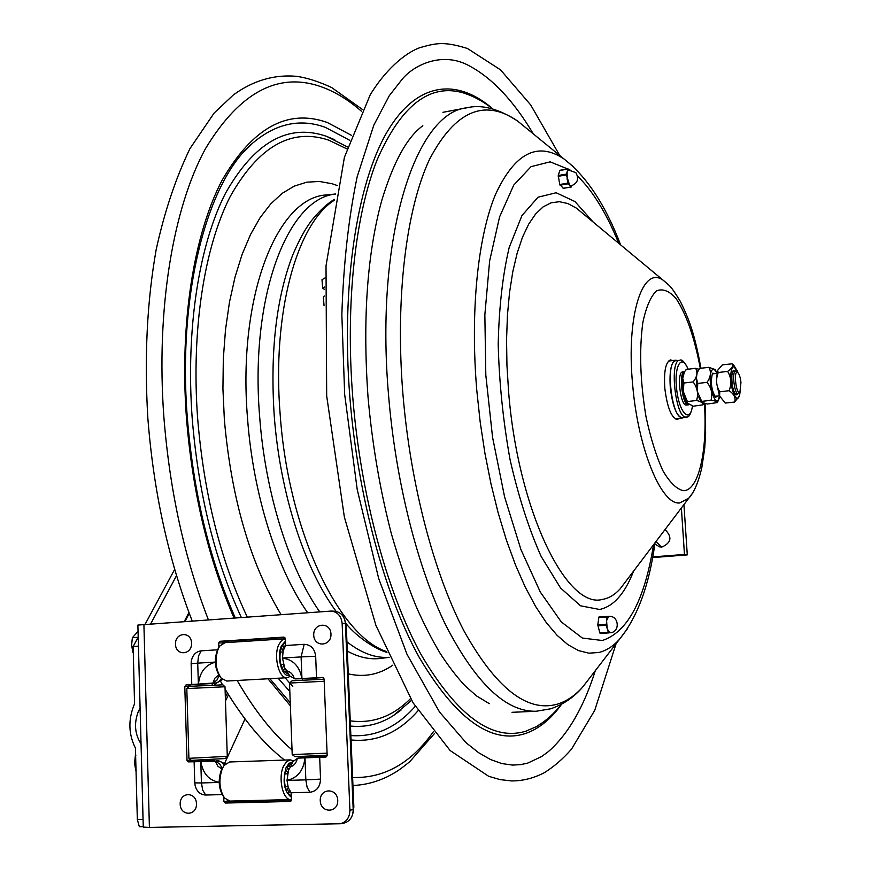 <?xml version="1.0" encoding="UTF-8"?>
<svg xmlns="http://www.w3.org/2000/svg" width="871" height="871" viewBox="0 0 871 871"><rect width="100%" height="100%" fill="white"/><g stroke="black" fill="none" stroke-linecap="round" stroke-linejoin="round"><path stroke-width="1.31" d="M595.307 670.67C583.69 707.415 568.023 734.416 548.295 751.662L541.577 756.583L527.815 763.061L520.793 764.629L512.573 765.086L501.838 763.573L490.493 759.523L478.56 752.664L466.192 742.832L439.528 712.032L407.007 654.328L378.678 578.475L357.219 489.535L344.666 394.389L341.846 314.79C343.501 263.717 348.618 217.696 357.186 176.726L373.768 125.261L389.228 95.81L401.956 79.501C413.573 65.096 442.381 50.866 469.36 65.88C492.387 78.238 513.694 100.894 533.292 133.873M683.931 504.592L687.284 554.892L652.586 557.592M656.026 541.457L661.405 547.053M681.383 507.956L684.464 554.435L652.706 556.917M687.284 554.892L684.464 554.435M665.019 529.579C672.412 536.917 671.389 542.731 661.949 547.032L659.685 546.901L654.829 544.037M150.727 623.799L176.541 575.579M174.69 569.329L145.163 624.191M138.206 637.126L133.154 646.5L134.537 703.714L133.894 705.477C128.102 720.143 128.603 734.351 135.419 748.113L137.335 819.567L143.029 819.448L142.55 800.068M138.445 646.151L133.154 646.5M141.069 744.367L140.471 742.985C134.733 733.382 134.003 722.93 138.282 711.629L140.1 708.047M245.023 718.956L224.664 763.225M143.258 826.633L139.338 826.71L137.335 819.567M143.029 819.448L143.094 820.188M135.767 754.863L135.789 755.767M136.137 770.28L136.159 771.064M135.332 755.778L134.591 763.061L135.702 770.291M138.054 631.431L132.37 637.67L138.119 637.278M133.285 651.9L132.74 651.933L133.307 652.967M132.37 637.67L131.63 644.856L132.74 651.933M149.409 827.428L143.269 827.091L137.879 625.062L331.296 611.061C337.676 612.019 341.29 616.124 342.14 623.407L349.913 810.172C349.717 817.455 346.571 821.974 340.463 823.737L149.409 827.428L143.9 624.278M222.192 794.592L205.665 795.027C200.428 794.766 196.933 791.706 195.18 785.838L194.766 782.887L201.441 782.953L202.693 790.106L205.665 795.027M218.871 647.48L218.73 642.907L219.993 641.285L283.935 637.104L285.35 638.585L285.612 645.498L304.175 644.333C310.871 644.671 314.703 648.645 315.672 656.255L316.532 677.769L322.695 677.431L324.099 678.945L327.169 755.407L325.939 757.041L319.679 757.269L320.539 779.11C320.169 786.927 316.63 791.314 309.913 792.272L291.121 792.762L291.393 799.85L290.076 801.483L225.273 803.051L223.891 801.516L223.738 796.921M220.004 676.582L219.993 676.571C214.778 668.645 213.961 659.717 217.532 649.799L201.157 650.833C195.79 651.628 192.491 655.134 191.261 661.339L191.141 663.702M222.257 768.287L219.557 763.791L215.398 761.298L188.354 761.875L187.004 760.372L184.794 686.511L186.035 684.911L212.894 683.071L214.93 678.106L218.784 674.949M334.388 611.202L334.595 611.213C340.964 612.15 344.568 616.254 345.417 623.505L353.201 809.649C353.016 816.911 349.87 821.418 343.784 823.182L343.261 823.269M302.379 678.651L315.378 678.041M294.267 678.607C293.07 674.415 290.609 671.835 286.886 670.855L289.662 675.885L294.964 678.901L316.532 677.769M318.492 756.91L305.427 757.552M319.679 757.269L297.806 758.151L292.885 761.602L290.489 766.937C294.148 765.609 296.412 762.778 297.294 758.434M290.489 766.937L288.53 770.095L287.016 780.416L288.268 787.722L291.121 792.762M228.866 802.583L290.958 801.07L227.538 802.616L227.473 800.493L228.866 802.583L225.273 803.051M214.625 760.437L188.354 761.875M194.124 761.679L194.766 782.844M190.716 761.581L190.673 759.98L192.023 761.537M222.53 679.489L215.692 683.441L214.07 683.485L218.294 682.069L221.55 678.585L218.839 681.688L215.322 683.321L189.693 684.824L188.463 686.773L188.397 684.889M222.247 641.415L284.73 637.332L223.553 641.328L222.323 643.571M285.612 645.498L283.173 650.757L282.476 658.138L284.719 667.981L286.886 670.855M212.894 683.071L216.835 680.262L219.231 675.613M215.398 761.298L217.783 766.142L221.865 768.984M216.552 760.677L220.918 761.744L224.435 765.021L222.051 762.473L219.1 760.993L211.109 761.178M302.585 757.683L297.915 758.14M294.964 678.901L299.657 678.781M283.674 665.335L282.204 668.612C279.504 661.622 279.243 654.633 281.42 647.654L283.14 650.909M280.832 664.519L283.402 664.377M217.532 649.799L218.643 647.915M290.217 676.419L287.071 677.725L226.754 681.046L221.234 678.226C215.398 669.342 214.484 659.347 218.479 648.231L219.753 646.075L224.979 642.678L285.361 638.77M287.071 677.725C278.883 678.977 273.156 655.743 278.916 644.388L281.725 640.337L285.122 638.781M289.292 675.482C281.834 677.573 276.205 656.233 281.507 645.759L285.448 641.154M280.299 652.129L282.901 651.965M283.957 648.351L282.433 645.455L285.492 642.221M288.551 674.502L283.369 670.822L284.686 667.905M282.803 646.162L285.22 646.01M286.94 671.051L283.641 671.236M222.911 684.835L189.192 686.348L186.819 688.547M222.889 684.813L225.001 686.762L186.808 688.569L188.909 758.314L227.287 756.366M225.328 758.543L191.435 760.372L188.942 758.369M327.169 755.201L295.029 756.703L292.231 754.624M327.082 753.165L292.188 754.58M324.197 681.264L289.51 683.06L292.21 754.569M324.11 679.195L292.155 680.763L289.531 683.027M289.216 768.668L287.724 768.712M223.379 796.344L223.357 796.323C218.588 788.603 217.946 779.785 221.43 769.877L223.052 767.101M291.382 799.556L230.02 801.091L224.555 798.054C219.22 789.398 218.49 779.523 222.388 768.418L224.25 765.261L229.628 761.973L290.337 759.871L293.516 760.884M290.958 799.578C282.977 800.536 277.871 778.206 283.423 766.393L286.548 761.624L290.337 759.871M291.284 797.172C284.077 791.358 282.324 781.559 286.036 767.754L289.02 763.312L292.634 761.929M285.253 786.535L287.898 786.459M284.904 773.905L287.484 773.829M288.508 770.149L286.962 767.34L291.937 762.996M291.252 796.083L287.92 793.165L289.226 790.051M288.214 787.547L286.744 791.042C284.022 784.205 283.761 777.095 285.949 769.703L287.691 772.86M287.386 766.578L290.576 766.48M290.468 792.033L288.377 792.087M229.084 801.026L229.127 802.409L291.099 800.885M229.127 802.409L228.409 802.496M189.432 684.867L190.02 684.846L190.063 686.272M192.317 760.394L192.349 761.428L191.674 761.494M284.861 637.452L223.161 641.426M323.261 677.562L315.378 678.106M302.379 678.716L301.159 678.749M302.825 757.661L305.416 757.432M318.481 756.779L326.658 756.714M218.164 760.525L225.371 763.987M215.692 683.441L212.176 683.746M199.448 684.334L190.02 684.846M352.907 813.383L353.855 807.025L346.266 625.955L344.774 619.804M223.825 641.437L223.88 642.863M192.349 761.428L201.56 761.2M196.476 803.759C196.922 816.138 180.439 816.475 180.177 804.151C179.72 791.848 196.16 791.38 196.476 803.759M337.741 800.318C338.34 813.144 320.648 813.503 320.256 800.743C319.646 788.005 337.295 787.504 337.741 800.318M191.566 643.136C192.001 655.232 175.735 656.233 175.474 644.192C175.027 632.172 191.261 631.05 191.566 643.136M330.969 634.034C331.546 646.554 314.104 647.632 313.723 635.166C313.125 622.721 330.523 621.524 330.969 634.034M684.083 417.253L682.439 418.015C676.713 416.578 672.673 406.517 670.311 387.802C669.255 371.351 671.084 362.14 675.787 360.191L677.54 360.55M672.793 360.55L670.539 359.93C665.651 361.944 663.746 371.427 664.823 388.368C667.262 407.628 671.454 417.993 677.388 419.463L679.456 418.33M676.081 419.289L676.909 418.613M670.245 360.866L669.287 360.387M611.475 632.52L608.491 632.923L606.205 625.291L607.022 616.94L610.288 616.418M601.796 616.799L610.103 616.254L598.91 617.016L597.789 624.921L599.858 633.01L608.481 632.923L600.152 633.435M609.918 632.782L607.207 628.895L606.575 620.664L608.687 616.363C619.194 615.285 620.457 632.531 609.885 632.782M571.779 185.773L571.191 186.938L568.164 183.825L567.13 179.034L567.152 171.598L568.055 168.909L569.057 169.878M567.946 169.018L559.933 170.281L558.246 175.496L559.748 184.5L563.33 188.234M566.379 174.929L567.152 171.598L568.436 169.954L575.883 172.687C579.259 178.969 577.604 183.4 570.93 185.959L569.678 185.381L566.379 174.929L558.235 176.301M736.659 371.645L735.614 371.155C731.651 371.024 734.373 394.672 738.205 393.681L739.131 392.952M740.96 382.445L739.947 391.863C736.213 395.967 733.153 369.348 737.715 372.538C739.239 373.931 740.317 377.23 740.96 382.445M682.712 371.873C676.342 371.743 680.36 406.583 686.522 405.048L688.46 404.83C682.396 406.376 678.313 372.069 684.508 371.667L682.712 371.873M686.294 417.013C675.733 419.691 668.874 359.995 679.761 360.278L675.863 360.757C664.911 360.485 671.77 420.116 682.385 417.438L686.294 417.013C688.863 417.71 690.943 414.084 692.554 406.115M685.51 370.229L686.457 369.413L684.432 371.808L682.733 378.406L683.887 383.011L683.321 391.58L687.361 401.531L686.947 402.903L693.327 406.213L703.017 404.83C703.278 403.055 701.133 401.607 696.593 400.497C698.564 393.964 697.41 387.769 693.131 381.923C697.083 376.991 697.921 372.45 695.646 368.313L698.727 369.173M695.646 368.313L686.457 369.413M703.017 404.83L703.659 404.1M696.593 400.497L687.361 401.531M693.131 381.923L683.887 383.011M707.045 382.358L697.736 383.436L697.388 391.798L701.699 401.357L701.144 402.152L707.47 404.024L717.366 402.576C717.312 401.542 715.178 400.791 710.976 400.312C712.816 393.986 711.498 387.998 707.045 382.358C710.801 376.936 711.411 371.928 708.885 367.312L715.265 369.576M697.965 370.491L699.631 368.411L697.192 372.614L696.365 377.894L697.736 383.436M708.885 367.312L699.631 368.411M710.976 400.312L701.699 401.357M719.609 395.978L718.466 400.616M719.533 395.793L714.699 396.283M715.32 373.55L712.5 373.234C710.333 382.173 711.367 390.175 715.592 397.23L717.9 395.978M739.599 395.684L734.656 402.032C735.995 397.927 734.144 394.149 729.125 390.698C731.803 383.893 731.313 377.459 727.644 371.394C731.945 368.564 733.404 366.049 732.021 363.828L722.397 364.829L717.464 370.534L718.27 372.505C715.614 379.288 716.093 385.711 719.74 391.776L719.62 396.022L725.238 403.044M727.644 371.394L718.27 372.505M731.978 363.817L733.447 364.666L737.617 371.71M729.125 390.698L719.74 391.776M734.656 402.032L725.325 403.066M719.011 393.54L717.802 388.608M738.205 393.681L735.168 393.986M735.668 371.144L733.24 370.393L731.858 375.107C731.596 384.492 733.012 391.112 736.071 394.955L738.27 393.67M324.045 305.569L323.359 297L324.35 295.977M324.622 289.314L322.684 288.464L324.72 286.995M322.662 288.225L321.987 279.689L325.221 277.816M386.604 651.562C339.048 636.418 288.355 531.452 280.201 414.879C271.763 312.809 296.957 223.531 334.388 200.21M561.49 704.258C554.185 713.578 545.823 721.036 536.405 726.621L525.899 731.194C492.18 741.428 457.297 715.973 421.237 654.84C387.334 593.205 360.692 495.73 352.766 397.394C345.286 303.152 355.281 214.636 377.23 159.6C401.128 105.282 429.871 83.05 463.459 92.925L470.765 95.603L463.459 92.925C473.813 96.235 483.557 101.559 492.714 108.908M561.675 704.149C550.842 719.337 538.518 729.201 524.712 733.763C490.7 744.193 455.479 718.629 419.049 657.072C384.786 594.991 357.872 496.677 349.881 397.47C340.986 285.786 356.87 183.846 386.909 132.24C417.155 80.687 458.048 77.628 494.271 110.171M361.498 111.281C349.554 100.829 337.229 93.066 324.545 88.004C280.201 70.54 240.505 90.78 205.436 148.723C173.133 207.919 155.996 308.584 163.824 416.436C169.66 490.602 184.5 558.365 208.354 619.706M237.152 680.469C254.474 710.442 272.775 733.567 292.025 749.855M300.615 756.649L302.106 757.726M352.613 777.487C384.176 778.413 411.068 763.203 433.268 731.869M351.503 135.364L327.3 122.484C287.626 108.396 252.546 127.678 222.061 180.33C193.972 233.864 179.47 322.88 186.427 417.699C192.491 492.474 208.354 559.204 234.005 617.887M244.62 640.076L245.284 641.361M267.963 678.77L290.37 705.782M351.046 739.958C376.468 742.419 398.798 732.674 418.047 710.725M349.761 140.307L325.329 127.34C300.114 118.216 275.933 123.453 252.775 143.04L244.12 151.641M350.861 735.56C375.238 737.236 396.697 727.492 415.227 706.327M334.704 139.719L326.037 136.159C288.072 123.29 254.659 142.136 225.796 192.698C199.198 244.011 185.599 328.596 192.208 418.494C198.392 493.661 214.745 559.955 241.278 617.376M252.59 639.554L253.298 640.838M278.154 678.215L289.836 691.574M350.458 726.044C365.798 727.568 380.083 724.084 393.333 715.614L401.008 710.094M346.93 148.897L328.715 140.144C291.415 127.623 258.643 146.317 230.39 196.193C204.369 246.776 191.13 329.967 197.641 418.33C203.879 493.726 220.407 559.933 247.212 616.951M258.763 639.151L259.493 640.435M285.176 677.823L289.608 682.951M289.716 683.071L292.776 686.392M350.24 720.85C372.766 723.834 392.865 716.419 410.524 698.607M337.317 185.545L332.21 183.781L319.417 181.451L306.701 182.191L294.235 186.133L282.193 193.34L270.772 203.836L260.146 217.587L250.532 234.506L242.094 254.43L235.018 277.141L229.443 302.335L225.513 329.652L223.324 358.656L222.932 388.891L224.37 419.822C231.348 498.408 250.238 563.319 281.028 614.556M348.28 673.871C364.339 677.518 379.19 674.611 392.81 665.161M335.575 193.983L326.712 194.93C277.642 196.89 237.26 295.465 247.549 418.613C253.123 494.434 277 569.514 307.626 612.661M347.322 651.127C358.591 657.246 369.522 659.695 380.104 658.476L381.063 658.356M335.564 194.037C287.931 198.229 249.552 296.086 259.7 417.22C265.328 493.345 289.216 568.709 319.722 611.812M346.93 641.829C361.4 653.163 375.477 658.324 389.163 657.3M189.236 613.249L185.044 621.361L189.247 613.26M188.953 612.498L184.347 621.415M141.004 741.94L140.471 742.985M216.062 683.408L215.289 685.009L216.084 683.408M227.451 693.033L225.349 697.453M228.474 694.699L225.469 701.035M215.431 683.528L214.702 685.031M219.187 782.43L201.441 782.953L200.776 761.657M309.913 792.272L307.093 787.199L305.841 779.861L320.539 779.11M201.157 650.833L198.534 655.994L197.728 663.136L191.141 663.735L191.772 684.584M198.37 684.127L197.728 663.136L215.3 662.08M215.3 662.21C205.327 664.911 199.709 672.216 198.457 684.116M353.201 809.649L349.913 810.172M345.417 623.505L342.14 623.407M301.747 678.738L295.095 678.89M304.785 757.476L298.111 758.129M227.483 801.048L223.891 801.516M190.673 760.045L187.004 760.372M188.452 686.413L184.794 686.511M189.693 684.824L186.035 684.911M214.07 683.485L208.648 683.615M222.301 642.94L218.73 642.907M223.553 641.328L219.993 641.285M200.863 761.657C202.867 773.568 208.964 780.449 219.176 782.3M305.002 758.01L305.841 779.861L287.016 780.416M287.016 780.318C297.632 777.945 303.598 770.508 304.915 758.01M315.672 656.255L301.105 656.919L301.932 678.455M301.856 678.455C299.591 666.282 293.135 659.51 282.476 658.138M282.476 658.041L301.105 656.919L304.175 644.333M345.515 625.933L346.266 625.955M353.103 807.134L353.855 807.025M700.306 368.335C694.481 337.491 686.392 314.213 676.048 298.503C669.233 290.86 662.679 288.323 656.407 290.903C650.593 296.652 646.053 307.289 642.798 322.793C639.14 350.534 640.207 381.781 645.977 416.556C650.539 437.884 656.157 455.903 662.831 470.601C669.777 482.512 676.625 489.197 683.376 490.656C698.684 490.95 707.633 450.797 704.421 403.654M667.643 283.99L663.658 280.625C642.885 264.044 625.879 315.193 632.684 385.113C638.029 449.12 661.59 505.518 679.739 502.948L688.7 498.299L691.944 493.933M583.526 214.07L576.406 208.147L567.87 203.542L559.389 201.713L551.103 202.801L543.123 206.884L535.611 214.005L528.686 224.141L522.491 237.228L517.167 253.123L512.812 271.621L509.546 292.449L507.434 315.28L506.563 339.712L506.944 365.308L508.588 391.591C517.875 510.602 566.836 609.82 602.558 599.39C608.938 598.29 614.817 594.762 620.196 588.796L626.031 581.088M593.314 222.203L574.991 201.571L556.177 192.752L538.049 197.184L521.936 215.583L509.165 247.582C502.665 275.203 499.007 307.496 498.201 344.437C499.214 382.913 503.177 421.379 510.101 459.823C518.539 496.72 528.882 528.904 541.109 556.362L560.543 587.979L580.522 605.802L599.596 609.482C613.522 606.477 624.866 593.674 633.609 571.071M618.748 243.314C606.488 213.253 592.759 190.869 577.582 176.16M569.917 169.845L550.145 161.843L531.038 166.666L513.77 185.055L499.584 216.879L489.633 260.941L484.853 314.823L485.811 375.02L492.55 437.22L504.581 496.84L520.945 549.612L540.325 592.084L561.283 621.927L582.372 638.062L602.34 640.501C627.534 632.204 644.594 600.282 653.544 544.745M573.793 167.08L563.983 158.958C537.494 141.189 514.63 153.1 495.392 194.679C477.831 237.054 470.122 310.969 476.775 390.219L480.171 421.923L484.929 453.29L490.972 483.775L498.168 512.867L506.399 540.074L515.49 564.963L525.278 587.185L535.589 606.445L546.237 622.525L557.059 635.286L567.87 644.649L578.529 650.593L588.883 653.174L598.813 652.499C606.194 650.702 613.01 646.369 619.281 639.521L627.294 628.96M528.697 130.117L517.472 120.938C484.363 98.183 455.065 110.944 429.588 159.219C406.267 208.79 395.086 297.86 402.914 394.03C410.35 484.189 434.019 573.706 464.069 631.094C496.013 688.166 527.009 712.543 557.07 704.236C566.302 701.471 574.827 695.777 582.623 687.154L591.866 675.145M620.62 244.871C605.432 204.99 586.553 176.345 563.983 158.958L517.472 120.938C498.277 108.581 481.391 104.204 466.791 107.808C415.598 112.62 374.77 236.607 388.564 395.26C395.641 481.391 417.47 567.228 445.832 625.345C475.925 683.463 506.062 712.097 536.242 711.248L536.732 711.226M608.198 632.498L599.858 633.01M606.14 624.398L597.789 624.921M597.854 625.813L606.205 625.291M607.25 616.472L598.91 617.016M598.682 617.485L607.022 616.94M559.803 170.466L567.914 169.083M571.191 186.938L563.08 188.278M567.892 183.139L559.748 184.5M560.031 185.175L568.164 183.825M566.379 174.124L558.246 175.496M688.819 404.558C683.104 406.811 678.596 374.192 684.334 372.015M692.445 406.093C689.974 423.785 679.326 413.126 676.691 389.587C673.795 366.092 681.623 352.799 688.101 369.217M716.8 373.376L716.506 372.712C714.797 369.173 713.24 368.368 711.857 370.306C706.174 379.212 716.506 413.921 719.381 395.804M737.661 372.472L734.242 366.92C732.565 366.441 731.466 368.531 730.943 373.224C729.179 389.25 738.619 408.673 739.893 391.917M336.162 611.42C304.48 568.817 280.037 493.128 274.267 416.175C270.01 351.851 276.205 298.013 292.863 254.648C301.301 235.344 305.623 228.79 311.274 220.907C319.777 210.444 327.529 203.259 334.54 199.35M386.964 652.368C377.372 649.94 358.275 638.552 346.005 623.636M616.113 643.636L594.741 710.333L571.594 749.027C563.199 758.717 554.043 766.643 544.114 772.817C533.422 778.304 522.546 781.004 511.506 780.928L500.15 779.621L488.696 776.311L450.111 750.519L412.985 702.701L375.913 625.4L344.35 516.993L326.679 395.891L326.026 265.818L344.404 157.313L370.208 94.83C388.194 65.412 409.414 50.856 420.53 47.47C435.881 43.256 443.47 41.068 467.389 48.46L500.542 69.854L530.711 104.966L559.737 155.484M489.35 703.681L476.481 695.896L464.82 685.553C456.633 676.745 448.434 666.054 440.225 653.479C432.103 639.88 424.253 624.616 416.676 607.686C407.955 586.64 399.506 561.958 391.34 533.64C380.094 490.231 372.331 444.82 368.052 397.416C362.554 319.984 367.072 254.528 381.585 201.038C393.278 162.3 407.018 137.204 422.816 125.751M543.46 721.983L536.405 726.621M362.39 109.441L331.557 87.47C318.165 81.341 306.363 77.606 296.162 76.289C273.973 74.416 253.047 80.622 233.374 94.917L214.135 113.034L189.954 148.603C175.702 178.217 164.445 211.882 156.181 249.596C147.025 301.355 144.248 357.48 147.83 417.993C153.579 491.756 168.353 559.378 192.153 620.86M220.646 681.47L222.551 684.802M225.077 689.092C243.684 720.077 263.51 743.736 284.545 760.067M352.951 785.446C364.437 785.098 376.011 782.147 387.682 776.573C395.096 772.49 397.165 771.902 409.795 761.657L434.553 733.458M244.141 151.63L252.775 143.04C208.289 179.666 177.227 291.578 187.341 417.873C193.46 492.834 209.421 559.476 235.235 617.8M290.261 702.766L269.858 678.672M246.678 641.274L245.992 639.989M393.333 715.614L411.558 700.349M347.551 146.97L326.614 136.366M389.185 657.355L381.106 658.356M139.142 709.963L138.282 711.629M343.784 823.182L340.463 823.737M334.595 611.213L331.296 611.061M214.636 760.742L214.593 759.49M212.219 685.129L212.165 683.593M201.843 761.385L201.8 760.143M199.492 685.717L199.437 684.192M318.492 757.084L318.448 755.832M315.433 679.511L315.367 677.943M305.427 757.737L305.383 756.485M302.433 680.131L302.379 678.563M285.133 668.732L284.294 668.776M225.001 686.762L227.287 756.409L225.284 758.587M288.954 769.137L287.963 769.169M299.951 678.781L301.453 678.749M675.787 360.191L668.471 361.084M682.439 418.015L675.134 418.809M626.097 581.001L688.7 498.299C693.904 492.779 698.259 482.719 701.732 468.13L704.715 448.282L705.63 433.497L705.096 403.806M700.959 368.259C694.339 332.461 688.983 319.232 680.349 301.431C669.559 283.663 669.32 285.917 663.658 280.625L583.614 214.135M512.017 712.315L536.242 711.248L550.526 708.82C563.091 704.65 573.793 697.421 582.623 687.154L619.281 639.521C637.376 617.474 649.287 585.236 655.003 542.807M442.947 112.305L466.791 107.808M559.933 170.281L568.055 168.909M563.221 188.343L571.332 186.993M712.424 373.888L717.715 373.267M732.816 371.482L735.614 371.155M737.715 372.538L736.333 371.362M739.947 391.863L738.858 393.322M679.761 360.278C681.841 358.928 684.66 361.89 688.199 369.152L688.232 369.206M686.773 402.598L684.388 396.479M682.962 389.152L682.635 379.516M717.366 402.576L719.185 398.374M717.062 373.343L715.135 369.369M701.024 401.967L698.673 396.73M696.974 389.446L696.299 379.266M739.468 396.251L740.121 391.634M737.933 372.701L737.258 370.698M733.447 364.666L732.021 363.828M719.283 395.064L717.171 385.592M716.681 378.831L717.334 371.057"/></g></svg>
